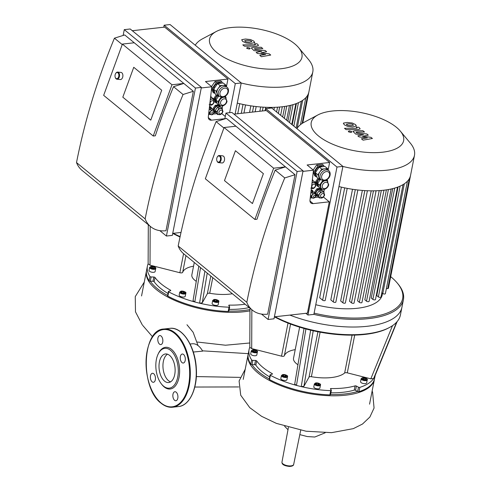 <?xml version="1.0" encoding="UTF-8"?>
<svg xmlns="http://www.w3.org/2000/svg" width="491" height="491" viewBox="0 0 491 491"><rect width="100%" height="100%" fill="white"/><g stroke="black" fill="none" stroke-linecap="round" stroke-linejoin="round"><path stroke-width="0.74" d="M315.762 304.715A55.784 22.936 11.1 0 0 382.299 294.606L382.557 293.311M403.025 184.61L380.967 297.037A1.43 0.589 -168.9 0 1 379.905 297.399A1.43 0.589 -168.9 0 1 378.383 296.895L376.769 295.576L398.084 186.948M397.52 187.157L375.474 299.535A1.43 0.589 -168.9 0 1 374.412 299.897A1.43 0.589 -168.9 0 1 372.884 299.393L371.264 298.055L392.732 188.618M391.143 188.992L369.103 301.314A1.43 0.589 -168.9 0 1 368.047 301.677A1.43 0.589 -168.9 0 1 366.519 301.173L364.831 299.786L386.399 189.864M381.323 190.459L359.375 302.315L357.583 300.848L379.212 190.625M373.461 190.833L351.482 302.843L349.543 301.253L371.208 190.827M364.819 190.6L342.816 302.738L340.668 300.971L362.352 190.422M355.294 189.667L333.272 301.916L330.811 299.891L352.513 189.274M344.688 187.869L322.648 300.204L319.678 297.761L341.38 187.139M407.444 181.173L385.38 293.655A1.43 0.589 -168.9 0 1 384.318 294.011A1.43 0.589 -168.9 0 1 382.79 293.508L381.82 292.71M359.375 302.315A1.43 0.589 11.1 0 0 360.903 302.818A1.43 0.589 11.1 0 0 361.965 302.456L383.987 190.189M338.943 186.549A60.553 24.9 11.1 0 0 345.793 188.09A60.553 24.9 11.1 0 0 356.675 189.845A60.553 24.9 11.1 0 0 366.446 190.686A60.553 24.9 11.1 0 0 375.32 190.796A60.553 24.9 11.1 0 0 383.403 190.256A60.553 24.9 11.1 0 0 390.719 189.084A60.553 24.9 11.1 0 0 397.244 187.261A60.553 24.9 11.1 0 0 402.872 184.702A60.553 24.9 11.1 0 0 407.389 181.234A60.553 24.9 11.1 0 0 410.494 175.643A60.553 24.9 11.1 0 0 410.544 175.422L414.484 155.322A60.553 24.9 11.1 0 0 410.261 143.053L400.337 131.128A47.075 19.352 11.1 0 0 396.39 127.273A47.075 19.352 11.1 0 0 317.886 114.949A47.075 19.352 11.1 0 0 353.704 150.602A47.075 19.352 11.1 0 0 400.337 131.128M351.482 302.843A1.43 0.589 11.1 0 0 353.011 303.346A1.43 0.589 11.1 0 0 354.072 302.99L376.088 190.772M322.648 300.204A1.43 0.589 11.1 0 0 324.177 300.707A1.43 0.589 11.1 0 0 325.238 300.345L347.211 188.366M333.272 301.916A1.43 0.589 11.1 0 0 334.801 302.419A1.43 0.589 11.1 0 0 335.862 302.057L357.853 189.986M342.816 302.738A1.43 0.589 11.1 0 0 344.344 303.242A1.43 0.589 11.1 0 0 345.4 302.879L367.403 190.729M386.349 288.702L387.773 288.542A1.43 0.589 11.1 0 0 388.418 288.192L410.501 175.643M274.395 316.836A76.528 31.467 11.1 0 0 305.918 328.97A76.528 31.467 11.1 0 0 310.65 330.173A76.528 31.467 11.1 0 0 388.504 328.006L389.467 327.491A77.48 31.86 -168.9 0 0 400.411 314.989L401.914 307.317A77.48 31.86 11.1 0 1 289.868 315.087A77.48 31.86 11.1 0 0 401.914 307.317L403.424 299.639A77.48 31.86 11.1 0 0 398.017 283.933L397.311 283.092A76.528 31.467 11.1 0 0 390.897 276.82A76.528 31.467 11.1 0 0 390.683 276.642M313.866 314.375A77.48 31.86 11.1 0 0 403.424 299.639M314.111 313.135A76.528 31.467 11.1 0 0 386.073 313.479A76.528 31.467 11.1 0 0 397.311 283.092M317.886 114.949L304.193 122.241A60.553 24.9 11.1 0 0 296.926 128.66M342.89 166.449A60.553 24.9 11.1 0 0 414.484 155.322M295.22 349.641A28.607 11.766 11.1 0 0 284.344 355.779A2.381 0.982 -168.9 0 1 281.521 356.159L251.693 348.585L249.809 347.303L249.968 308.164M374.664 376.671L374.658 376.683A64.37 26.465 -168.9 0 1 373.62 378.549L370.815 378.819L347.303 372.853A2.381 0.982 11.1 0 0 344.645 373.007A35.757 14.705 -168.9 0 1 311.38 376.707A2.381 0.982 11.1 0 0 309.029 377.113L303.941 386.264L301.228 386.607A64.37 26.465 -168.9 0 1 296.472 385.398L294.717 384.072L304.015 328.448M374.658 376.683L397.145 321.568L374.651 376.701A64.37 26.465 -168.9 0 0 374.928 376.02M330.854 389.535L331.044 388.541A0.951 0.393 11.1 0 0 330.412 388.786A0.951 0.393 11.1 0 0 330.455 388.946L331.315 390.222A0.951 0.393 -168.9 0 1 331.357 390.382A0.951 0.393 -168.9 0 1 330.695 390.627A64.37 26.465 -168.9 0 1 301.228 386.607L310.65 330.173M331.044 388.541A59.601 24.507 11.1 0 0 355.079 385.871L354.238 390.13A59.601 24.507 -168.9 0 1 330.879 392.818M375.21 375.327L374.572 378.573A64.37 26.465 -168.9 0 1 358.976 391.646A0.951 0.393 11.1 0 1 357.651 391.468A0.951 0.393 -168.9 0 1 357.644 391.462L355.558 390.32L356.392 386.061A0.951 0.393 11.1 0 0 355.079 385.871M356.392 386.061L358.479 387.196L357.644 391.462M396.636 322.151L373.62 378.549A64.37 26.465 -168.9 0 1 359.817 387.381A0.951 0.393 -168.9 0 1 358.479 387.196M320.457 385.085L319.868 388.074A3.099 1.277 -168.9 0 1 317.573 388.854A3.099 1.277 -168.9 0 1 314.265 387.761A3.099 1.277 -168.9 0 1 313.786 386.877L314.375 383.894A3.099 1.277 11.1 0 0 314.848 384.778A3.099 1.277 11.1 0 0 318.156 385.865A3.099 1.277 11.1 0 0 320.457 385.085C321.034 384.103 319.586 383.361 316.112 382.857L314.375 383.894M367.237 379.881L366.654 382.863A3.099 1.277 -168.9 0 1 365.261 383.624A3.099 1.277 -168.9 0 1 362.045 383.127A3.099 1.277 -168.9 0 1 360.572 381.673L361.155 378.69A3.099 1.277 11.1 0 0 362.628 380.138A3.099 1.277 11.1 0 0 365.85 380.642A3.099 1.277 11.1 0 0 367.237 379.881C367.814 378.899 366.372 378.156 362.898 377.647L361.155 378.69M257.376 351.998L256.793 354.981A3.099 1.277 -168.9 0 1 253.503 355.637A3.099 1.277 -168.9 0 1 250.711 353.79L251.294 350.807A3.099 1.277 11.1 0 0 254.093 352.655A3.099 1.277 11.1 0 0 257.376 351.998C258.014 351.01 256.517 350.267 252.883 349.782L251.294 350.807M254.498 351.679L253.055 351.126L252.975 350.427L254.338 350.273L255.786 350.826L255.866 351.525L254.498 351.679M364.199 378.156L365.648 378.708L365.727 379.408L364.359 379.561L362.91 379.009L362.837 378.309L364.199 378.156L363.954 379.408M255.786 350.826L255.645 351.55M254.338 350.273L254.099 351.525M365.648 378.708L365.507 379.433M319.125 384.293L318.377 384.784L316.756 384.557L315.873 383.833L316.615 383.342L318.242 383.569L319.125 384.293M287.511 376.726L286.922 379.709A3.099 1.277 -168.9 0 1 284.627 380.488A3.099 1.277 -168.9 0 1 281.318 379.402A3.099 1.277 -168.9 0 1 280.84 378.518L281.429 375.529A3.099 1.277 11.1 0 0 281.902 376.413A3.099 1.277 11.1 0 0 285.21 377.505A3.099 1.277 11.1 0 0 287.511 376.726C288.088 375.744 286.64 375.001 283.172 374.492L281.429 375.529M286.179 375.934L285.431 376.425L283.81 376.198L282.926 375.474L283.675 374.977L285.296 375.21L286.179 375.934M318.242 383.569L318.015 384.735M316.615 383.342L316.431 384.293M285.296 375.21L285.068 376.376M283.675 374.977L283.485 375.928M251.619 359.921L250.784 364.187A0.951 0.393 11.1 0 0 251.963 364.647L252.81 360.382A0.951 0.393 -168.9 0 1 251.619 359.921A64.37 26.465 -168.9 0 1 249.084 349.524A64.37 26.465 -168.9 0 1 249.809 347.217M252.81 360.382L255.492 360.449L254.651 364.715L251.969 364.647A0.951 0.393 -168.9 0 1 251.963 364.647A63.413 26.072 -168.9 0 0 269.283 378.905M269.676 376.922A59.601 24.507 -168.9 0 1 255.829 365.157L256.664 360.891A0.951 0.393 11.1 0 0 255.492 360.449M256.664 360.891A59.601 24.507 11.1 0 0 272.143 373.59L272.02 374.216M305.918 328.97L296.472 385.398A64.37 26.465 -168.9 0 1 270.381 375.314A0.951 0.393 -168.9 0 1 270.062 374.934A0.951 0.393 -168.9 0 1 270.302 374.737L272.198 374.16A0.951 0.393 11.1 0 0 272.437 373.964A0.951 0.393 11.1 0 0 272.143 373.59M299.633 327.159L293.532 358.246A19.069 7.844 11.1 0 0 296.46 363.671A19.069 7.844 11.1 0 0 297.945 364.764M270.062 374.934L269.228 379.199A0.951 0.393 11.1 0 0 269.541 379.58L270.381 375.314M330.695 390.627L329.86 394.887A0.951 0.393 11.1 0 0 330.523 394.647A0.951 0.393 11.1 0 0 330.48 394.488M329.86 394.887A64.37 26.465 -168.9 0 1 269.541 379.58M250.784 364.187A64.37 26.465 -168.9 0 1 248.243 353.79L249.084 349.524M255.829 365.157A0.951 0.393 11.1 0 0 254.651 364.715M355.558 390.32A0.951 0.393 11.1 0 0 354.238 390.13M357.651 391.468A63.413 26.072 -168.9 0 1 330.547 394.494M389.467 327.491A77.48 31.86 -168.9 0 1 305.856 328.467A77.48 31.86 -168.9 0 1 275.009 316.744M248.17 354.22A64.37 26.465 11.1 0 0 248.078 354.643A64.37 26.465 11.1 0 0 268.663 380.052A64.37 26.465 11.1 0 0 334.555 395.807A64.37 26.465 11.1 0 0 374.406 379.426A64.37 26.465 11.1 0 0 374.48 378.997M193.546 266.208A28.607 11.766 11.1 0 0 182.67 272.345A2.381 0.982 -168.9 0 1 179.847 272.726L150.019 265.152L148.135 263.87L148.294 224.731M232.384 293.741A35.757 14.705 -168.9 0 1 209.706 293.274A2.381 0.982 11.1 0 0 207.355 293.679L202.267 302.83L199.555 303.174A64.37 26.465 -168.9 0 1 194.798 301.965L193.043 300.639L198.8 266.183M229.18 306.102L229.371 305.107A0.951 0.393 11.1 0 0 228.738 305.353A0.951 0.393 11.1 0 0 228.781 305.512L229.641 306.789A0.951 0.393 -168.9 0 1 229.684 306.949A0.951 0.393 -168.9 0 1 229.021 307.194A64.37 26.465 -168.9 0 1 199.555 303.174L204.894 271.179M229.371 305.107A59.601 24.507 11.1 0 0 245.132 304.199M218.783 301.652L218.194 304.641A3.099 1.277 -168.9 0 1 215.899 305.42A3.099 1.277 -168.9 0 1 212.591 304.328A3.099 1.277 -168.9 0 1 212.112 303.444L212.701 300.461A3.099 1.277 11.1 0 0 213.174 301.345A3.099 1.277 11.1 0 0 216.482 302.431A3.099 1.277 11.1 0 0 218.783 301.652C219.36 300.67 217.912 299.927 214.438 299.424L212.701 300.461M155.702 268.565L155.119 271.554A3.099 1.277 -168.9 0 1 151.829 272.204A3.099 1.277 -168.9 0 1 149.037 270.357L149.62 267.374A3.099 1.277 11.1 0 0 152.419 269.221A3.099 1.277 11.1 0 0 155.702 268.565C156.341 267.577 154.843 266.834 151.21 266.349L149.62 267.374M152.824 268.246L151.381 267.693L151.302 266.994L152.664 266.84L154.113 267.392L154.192 268.092L152.824 268.246M154.113 267.392L153.971 268.117M152.664 266.84L152.425 268.092M217.452 300.86L216.703 301.351L215.083 301.124L214.199 300.4L214.941 299.909L216.568 300.136L217.452 300.86M185.837 293.293L185.248 296.276A3.099 1.277 -168.9 0 1 182.953 297.055A3.099 1.277 -168.9 0 1 179.645 295.969A3.099 1.277 -168.9 0 1 179.166 295.085L179.755 292.102A3.099 1.277 11.1 0 0 180.228 292.98A3.099 1.277 11.1 0 0 183.536 294.072A3.099 1.277 11.1 0 0 185.837 293.293C186.414 292.311 184.966 291.568 181.498 291.059L179.755 292.102M184.506 292.501L183.763 292.992L182.136 292.765L181.253 292.041L182.001 291.55L183.622 291.777L184.506 292.501M216.568 300.136L216.341 301.302M214.941 299.909L214.757 300.86M183.622 291.777L183.395 292.943M182.001 291.55L181.811 292.495M172.722 233.403A76.528 31.467 11.1 0 0 180.025 236.993M168.002 293.489A59.601 24.507 -168.9 0 1 154.156 281.724A0.951 0.393 11.1 0 0 152.977 281.282L150.295 281.214L151.136 276.949A0.951 0.393 -168.9 0 1 149.945 276.494A64.37 26.465 -168.9 0 1 147.41 266.091A64.37 26.465 -168.9 0 1 148.135 263.784M151.136 276.949L153.818 277.016L152.977 281.282M154.156 281.724L154.99 277.458A0.951 0.393 11.1 0 0 153.818 277.016M154.99 277.458A59.601 24.507 11.1 0 0 170.469 290.156L170.346 290.782M200.549 267.613L194.798 301.965A64.37 26.465 -168.9 0 1 168.708 291.881A0.951 0.393 -168.9 0 1 168.388 291.501A0.951 0.393 -168.9 0 1 168.628 291.304L170.524 290.727A0.951 0.393 11.1 0 0 170.764 290.531A0.951 0.393 11.1 0 0 170.469 290.156M194.276 262.47L191.858 274.813A19.069 7.844 11.1 0 0 194.786 280.238A19.069 7.844 11.1 0 0 196.271 281.331M168.388 291.501L167.554 295.766A0.951 0.393 11.1 0 0 167.867 296.147L168.708 291.881M229.021 307.194L228.186 311.454A0.951 0.393 11.1 0 0 228.849 311.214A0.951 0.393 11.1 0 0 228.806 311.055M228.186 311.454A64.37 26.465 -168.9 0 1 167.867 296.147M149.945 276.494L149.111 280.754A0.951 0.393 11.1 0 0 150.289 281.214A0.951 0.393 -168.9 0 0 150.295 281.214M149.111 280.754A64.37 26.465 -168.9 0 1 146.57 270.357L147.41 266.091M249.225 307.556A59.601 24.507 -168.9 0 1 229.205 309.385M249.962 309.52A63.413 26.072 -168.9 0 1 228.874 311.061M167.609 295.472A63.413 26.072 -168.9 0 1 150.289 281.214M180.111 236.588A77.48 31.86 -168.9 0 1 173.335 233.311M146.496 270.786A64.37 26.465 11.1 0 0 146.404 271.21A64.37 26.465 11.1 0 0 166.989 296.619A64.37 26.465 11.1 0 0 249.956 310.858M356.208 132.552L356.65 132.079L364.506 132.011L362.898 130.692L354.864 130.766L352.943 131.404L355.674 134.08L363.457 134.712L357.829 135.847L359.087 136.879L367.342 137.897L361.431 138.8L363.088 140.162L372.399 138.493L370.993 137.339L362.597 136.289L368.305 135.135L366.9 133.982L356.712 132.963L355.993 132.251M346.425 124.094L346.683 124.714L347.916 125.315L351.004 125.604L353.373 125.279L353.133 124.665L351.881 124.051L348.77 123.769L346.425 124.094L346.683 124.714M353.373 125.279L353.133 124.665M356.263 126.285L355.656 124.646L352.274 123.014L347.168 122.449L343.54 123.081L344.154 124.732L347.524 126.353L352.612 126.917L356.46 125.941M343.54 123.081L343.344 123.419M356.908 127.746L356.466 128.225L344.492 128.311L346.1 129.63L358.24 129.538L360.167 128.9L359.578 127.973L358.669 127.224L356.294 127.243L357.123 128.053M351.599 131.527L349.119 130.901L348.579 131.864L351.065 132.496L351.599 131.527L351.881 132.048M348.297 131.349L348.579 131.864M254.534 49.118L254.976 48.646L262.832 48.578L261.224 47.259L253.19 47.332L251.269 47.971L254 50.647L261.783 51.279L256.155 52.414L257.413 53.445L265.668 54.464L259.757 55.366L261.415 56.729L270.725 55.06L269.32 53.906L260.924 52.856L266.631 51.702L265.226 50.548L255.038 49.53L254.32 48.818M244.751 40.661L245.009 41.281L246.243 41.882L249.33 42.171L251.699 41.845L251.46 41.232L250.207 40.618L247.096 40.336L244.751 40.661L245.009 41.281M251.699 41.845L251.46 41.232M254.59 42.852L253.982 41.213L250.6 39.581L245.494 39.016L241.867 39.648L242.48 41.299L245.85 42.92L250.938 43.484L254.786 42.508M241.867 39.648L241.67 39.986M255.24 44.313L254.792 44.791L242.818 44.884L244.426 46.197L256.566 46.105L258.493 45.467L257.904 44.54L256.996 43.791L254.62 43.809L255.449 44.62M249.925 48.093L247.446 47.467L246.905 48.431L249.391 49.063L249.925 48.093L250.207 48.615M246.623 47.915L246.905 48.431M292.231 124.806L296.411 103.515M287.904 121.259L291.059 105.184M282.663 116.956L284.725 106.43M276.599 111.979L277.538 107.191M269.369 108.247L269.534 107.4M259.843 111.267L260.678 106.989M249.551 112.414L250.84 105.841M237.736 113.728L239.706 103.705M237.27 103.116A60.553 24.9 11.1 0 0 244.119 104.657A60.553 24.9 11.1 0 0 255.001 106.412A60.553 24.9 11.1 0 0 264.772 107.253A60.553 24.9 11.1 0 0 273.647 107.363A60.553 24.9 11.1 0 0 281.73 106.823A60.553 24.9 11.1 0 0 289.046 105.651A60.553 24.9 11.1 0 0 295.57 103.828A60.553 24.9 11.1 0 0 301.198 101.269A60.553 24.9 11.1 0 0 305.715 97.801A60.553 24.9 11.1 0 0 308.821 92.21A60.553 24.9 11.1 0 0 308.87 91.989L312.81 71.889A60.553 24.9 11.1 0 0 308.587 59.62L298.663 47.695A47.075 19.352 11.1 0 0 294.717 43.84A47.075 19.352 11.1 0 0 216.212 31.522A47.075 19.352 11.1 0 0 252.03 67.169A47.075 19.352 11.1 0 0 298.663 47.695M216.212 31.522L202.519 38.807A60.553 24.9 11.1 0 0 195.252 45.227M241.216 83.016A60.553 24.9 11.1 0 0 312.81 71.889M174.593 400.282A4.529 2.51 83.6 0 1 172.85 395.347A4.529 2.51 83.6 0 1 174.888 391.726A4.529 2.51 83.6 0 1 177.877 395.949A4.529 2.51 83.6 0 1 175.888 400.73A4.529 2.51 83.6 0 1 174.593 400.282M185.199 360.511A4.529 2.51 83.6 0 1 183.284 363.033A4.529 2.51 83.6 0 1 180.289 358.804A4.529 2.51 83.6 0 1 182.284 354.029A4.529 2.51 83.6 0 1 185.199 360.511M161.109 336.04A4.529 2.51 83.6 0 1 162.852 340.975A4.529 2.51 83.6 0 1 160.815 344.596A4.529 2.51 83.6 0 1 157.826 340.367A4.529 2.51 83.6 0 1 159.814 335.592A4.529 2.51 83.6 0 1 161.109 336.04M150.504 375.811A4.529 2.51 83.6 0 1 152.419 373.289A4.529 2.51 83.6 0 1 155.414 377.511A4.529 2.51 83.6 0 1 153.419 382.293A4.529 2.51 83.6 0 1 150.504 375.811M158.084 354.195L158.446 353.44A20.978 11.612 83.6 0 1 173.863 351.826A20.978 11.612 83.6 0 1 178.571 379.328A20.978 11.612 83.6 0 1 164.172 386.926A20.978 11.612 83.6 0 1 161.907 384.588L161.392 383.931A20.027 11.084 83.6 0 1 158.084 354.195A20.027 11.084 83.6 0 1 172.801 352.655A20.027 11.084 83.6 0 1 177.294 378.905A20.027 11.084 83.6 0 1 163.546 386.159A20.027 11.084 83.6 0 1 161.392 383.931M170.573 381.863A14.374 7.96 83.6 0 1 168.487 380.666A14.374 7.96 83.6 0 1 162.957 366.802A14.374 7.96 83.6 0 1 167.492 354.195M164.54 381.108A14.374 7.96 83.6 0 1 159.01 365.451A14.374 7.96 83.6 0 1 165.473 353.962A14.374 7.96 83.6 0 1 174.974 367.366A14.374 7.96 83.6 0 1 168.652 382.538A14.374 7.96 83.6 0 1 164.54 381.108M190.091 344.025L192.306 343.78A21.53 11.919 83.6 0 1 202.648 351.126L193.294 352.035M249.827 342.976L225.522 345.222L197.382 342.043M235.428 150.719L224.491 180.62L235.428 150.719L263.385 173.661L235.428 150.719M252.454 203.562L224.491 180.62L252.454 203.562L263.385 173.661L252.454 203.562M216.967 160.919A3.578 2.222 -84.3 0 0 217.022 161.079A3.578 2.222 -84.3 0 0 218.636 162.638A3.578 2.222 -84.3 0 0 221.085 159.992A3.578 2.222 -84.3 0 0 220.158 155.874A3.578 2.222 -84.3 0 0 219.342 155.524A3.578 2.222 -84.3 0 0 217.452 156.733A3.578 2.222 -84.3 0 0 217.366 156.881M219.63 156.267A3.099 1.927 95.7 0 1 219.95 161.073A3.099 1.927 95.7 0 1 216.912 160.778A3.099 1.927 95.7 0 1 217.286 157.01A3.099 1.927 95.7 0 1 219.63 156.267M218.636 162.638L221.981 162.969A3.578 2.222 -84.3 0 0 224.43 160.324A3.578 2.222 -84.3 0 0 223.503 156.206A3.578 2.222 -84.3 0 0 222.687 155.856L219.342 155.524M319.549 197.48A3.339 2.418 -50.6 0 1 319.488 197.431A3.339 2.418 -50.6 0 1 318.917 196.609A3.339 2.418 -50.6 0 1 319.506 193.626A3.339 2.418 -50.6 0 1 322.188 191.864A3.339 2.418 -50.6 0 1 323.722 192.269A3.339 2.418 -50.6 0 1 323.784 192.325M312.264 197.621A2.381 1.725 -50.6 0 1 312.196 197.572A2.381 1.725 -50.6 0 1 311.791 196.989A2.381 1.725 -50.6 0 1 312.215 194.853A2.381 1.725 -50.6 0 1 314.13 193.595A2.381 1.725 -50.6 0 1 315.222 193.89A2.381 1.725 -50.6 0 1 315.283 193.939M311.994 182.953A3.339 2.418 -50.6 0 1 313.43 182.413A3.339 2.418 -50.6 0 1 314.958 182.818A3.339 2.418 -50.6 0 1 315.026 182.873M312.724 197.928L312.153 197.99L311.435 195.983L312.988 193.724L315.271 193.472L315.51 194.135M312.037 182.566L315.026 182.235L315.369 183.198M320.279 197.922L319.426 198.014L318.413 195.209L320.592 192.042L323.784 191.686L324.128 192.65M319.426 198.014L317.898 196.762L316.891 193.957L317.978 192.374L319.07 190.79L322.262 190.434L323.784 191.686M316.891 193.957L318.413 195.209M319.07 190.79L320.592 192.042M312.202 181.124L313.497 180.983L315.026 182.235M310.766 193.485L311.466 192.472L313.743 192.22L315.271 193.472M312.153 197.99L310.447 196.234M310.558 195.265L311.435 195.983M311.466 192.472L312.988 193.724M325.809 180.338A4.769 3.455 -50.6 0 1 327.227 180.921A4.769 3.455 -50.6 0 1 327.411 181.087M321.378 188.44A4.769 3.455 -50.6 0 1 321.182 188.292A4.769 3.455 -50.6 0 1 320.365 187.12A4.769 3.455 -50.6 0 1 321.206 182.855A4.769 3.455 -50.6 0 1 323.587 180.774M322.188 189.004L321.089 189.127L319.647 185.113L322.716 180.657M326.061 180.228L327.319 180.087L327.785 181.394M321.089 189.127L319.058 187.458L317.616 183.444L320.169 179.737M317.616 183.444L319.647 185.113M326.908 179.749L327.319 180.087M311.012 191.367A2.381 1.725 -50.6 0 1 312.429 191.594L313.258 192.276M317.573 195.86L316.689 195.136A3.339 2.418 -50.6 0 1 316.124 194.319A3.339 2.418 -50.6 0 1 317.407 190.533A3.339 2.418 -50.6 0 1 320.924 189.98L321.58 190.514M318.278 185.297L318.18 185.211A4.29 3.106 -50.6 0 1 319.082 179.307M318.647 186.316L317.787 186.414L317.02 185.788L315.578 181.774L317.929 178.368M317.787 186.414L316.345 182.4L315.578 181.774M316.345 182.4L318.696 178.994M311.067 190.913L312.798 190.735L312.037 190.109L311.147 190.201M312.798 190.735L313.332 192.263M315.645 194.295L315.167 192.938L317.677 189.336L316.916 188.71L320.169 188.366M317.677 189.336L320.93 188.992M321.366 189.096L321.857 190.483M315.167 192.938L314.406 192.312L316.916 188.71M317.634 196.019L316.001 195.921M314.627 192.945L314.406 192.312M316.296 196.161L316.038 195.418M312.54 179.485L313.092 181.026M316.726 176.576L315.866 176.668L314.068 171.654L317.959 166.007L323.655 165.375L324.066 166.517M322.648 166.67A5.248 3.799 129.4 0 0 316.824 168.616A5.248 3.799 129.4 0 0 316.063 174.704M313.221 169.996L316.689 164.964L322.384 164.332L323.655 165.375M313.27 171.936L314.596 175.631L315.866 176.668M313.368 171.083L314.068 171.654M316.689 164.964L317.959 166.007M328.755 170.69L327.356 169.542A5.96 4.315 129.4 0 0 324.637 168.818A5.96 4.315 129.4 0 0 319.837 171.948A5.96 4.315 129.4 0 0 318.776 177.282A5.96 4.315 129.4 0 0 319.794 178.761L321.194 179.909L325.14 180.578C327.97 179.393 329.621 177.564 330.087 175.091C330.357 173.059 329.915 171.592 328.755 170.69A5.96 4.315 129.4 0 0 322.483 171.678A5.96 4.315 129.4 0 0 320.175 178.429A5.96 4.315 129.4 0 0 321.194 179.909M320.893 179.657L319.672 179.792L317.886 174.765L321.789 169.125L327.485 168.511L328.056 170.113M327.485 168.511L324.938 166.424L319.248 167.038L315.339 172.679L317.125 177.705L319.672 179.792M315.339 172.679L317.886 174.765M319.248 167.038L321.789 169.125M274.401 316.812L307.434 313.135L329.271 201.819L313.16 203.612A4.769 3.455 -50.6 0 1 310.969 203.035A4.769 3.455 -50.6 0 1 309.993 200.156L313.473 170.199L307.12 164.988L329.614 162.484L328.105 170.162M310.238 198.014L311.951 197.824M315.099 197.474L318.328 197.118M329.271 201.819L323.495 197.081M323.845 191.864L324.361 189.262M302.935 171.377L313.473 170.199M257.008 219.225L254.903 219.459L273.647 168.198L285.486 166.879L275.199 170.113A573.531 415.331 129.4 0 0 257.008 219.225M223.902 128.016L216.101 121.615L226.388 118.386L235.919 126.205L224.08 127.525L205.336 178.785L254.903 219.459M224.08 127.525L273.647 168.198M235.919 126.205L295.017 174.704L267.656 314.166A33.376 24.169 -50.6 0 1 252.337 310.116A33.376 24.169 -50.6 0 1 246.82 302.327A573.531 415.331 -50.6 0 1 284.731 177.932L275.199 170.113M284.731 177.932L295.017 174.704M216.101 121.615A573.531 415.331 129.4 0 0 178.19 246.009A33.376 24.169 129.4 0 0 183.708 253.798L252.337 310.116M246.82 302.327L178.19 246.009M303.045 170.819L274.009 318.819L268.086 319.475L297.123 171.482L303.045 170.819L231.875 112.421L225.952 113.077L224.817 118.877M307.943 315.038L336.979 167.044L342.902 166.388L313.866 314.381L307.943 315.038L305.838 313.313M329.614 162.484L266.318 110.549L233.98 114.145M342.902 166.388L271.726 107.983L265.809 108.64L265.416 110.647M261.519 314.087L268.086 319.475M265.809 108.64L336.979 167.044M297.123 171.482L225.952 113.077M133.755 67.285L122.818 97.187L133.755 67.285L161.711 90.227L133.755 67.285M150.78 120.129L122.818 97.187L150.78 120.129L161.711 90.227L150.78 120.129M115.293 77.486A3.578 2.222 -84.3 0 0 115.348 77.646A3.578 2.222 -84.3 0 0 116.962 79.204A3.578 2.222 -84.3 0 0 119.411 76.559A3.578 2.222 -84.3 0 0 118.484 72.447A3.578 2.222 -84.3 0 0 117.668 72.091A3.578 2.222 -84.3 0 0 115.778 73.3A3.578 2.222 -84.3 0 0 115.692 73.447M117.957 72.834A3.099 1.927 95.7 0 1 118.276 77.639A3.099 1.927 95.7 0 1 115.238 77.345A3.099 1.927 95.7 0 1 115.612 73.576A3.099 1.927 95.7 0 1 117.957 72.834M116.962 79.204L120.307 79.536A3.578 2.222 -84.3 0 0 122.756 76.891A3.578 2.222 -84.3 0 0 121.829 72.778A3.578 2.222 -84.3 0 0 121.013 72.422L117.668 72.091M217.875 114.047A3.339 2.418 -50.6 0 1 217.814 113.998A3.339 2.418 -50.6 0 1 217.243 113.176A3.339 2.418 -50.6 0 1 217.832 110.193A3.339 2.418 -50.6 0 1 220.514 108.431A3.339 2.418 -50.6 0 1 222.049 108.836A3.339 2.418 -50.6 0 1 222.11 108.892M210.59 114.188A2.381 1.725 -50.6 0 1 210.522 114.139A2.381 1.725 -50.6 0 1 210.117 113.556A2.381 1.725 -50.6 0 1 210.541 111.42A2.381 1.725 -50.6 0 1 212.456 110.162A2.381 1.725 -50.6 0 1 213.548 110.457A2.381 1.725 -50.6 0 1 213.61 110.506M210.32 99.52A3.339 2.418 -50.6 0 1 211.756 98.979A3.339 2.418 -50.6 0 1 213.284 99.385A3.339 2.418 -50.6 0 1 213.352 99.44M211.05 114.495L210.479 114.556L209.761 112.549L211.314 110.291L213.597 110.039L213.837 110.702M210.363 99.133L213.352 98.801L213.695 99.765M218.605 114.489L217.752 114.581L216.74 111.776L218.918 108.609L222.11 108.253L222.454 109.217M217.752 114.581L216.224 113.329L215.218 110.524L216.304 108.941L217.396 107.357L220.588 107.007L222.11 108.253M215.218 110.524L216.74 111.776M217.396 107.357L218.918 108.609M210.529 97.691L211.824 97.549L213.352 98.801M209.092 110.052L209.792 109.039L212.069 108.787L213.597 110.039M210.479 114.556L208.773 112.801M208.884 111.831L209.761 112.549M209.792 109.039L211.314 110.291M224.135 96.905A4.769 3.455 -50.6 0 1 225.553 97.488A4.769 3.455 -50.6 0 1 225.737 97.654M219.704 105.006A4.769 3.455 -50.6 0 1 219.508 104.859A4.769 3.455 -50.6 0 1 218.691 103.687A4.769 3.455 -50.6 0 1 219.532 99.421A4.769 3.455 -50.6 0 1 221.914 97.341M220.514 105.571L219.416 105.694L217.973 101.68L221.042 97.224M224.387 96.795L225.645 96.653L226.112 97.961M219.416 105.694L217.384 104.024L215.942 100.011L218.495 96.304M215.942 100.011L217.973 101.68M225.234 96.316L225.645 96.653M209.338 107.934A2.381 1.725 -50.6 0 1 210.756 108.161L211.584 108.842M215.899 112.433L215.015 111.703A3.339 2.418 -50.6 0 1 214.45 110.886A3.339 2.418 -50.6 0 1 215.733 107.099A3.339 2.418 -50.6 0 1 219.25 106.547L219.907 107.081M216.605 101.864L216.506 101.778A4.29 3.106 -50.6 0 1 217.409 95.874M216.973 102.883L216.114 102.981L215.346 102.355L213.904 98.341L216.255 94.935M216.114 102.981L214.671 98.967L213.904 98.341M214.671 98.967L217.022 95.561M209.393 107.48L211.124 107.302L210.363 106.676L209.473 106.768M211.124 107.302L211.658 108.83M213.972 110.862L213.493 109.505L216.003 105.903L215.242 105.277L218.495 104.933M216.003 105.903L219.256 105.559M219.692 105.663L220.183 107.05M213.493 109.505L212.732 108.879L215.242 105.277M215.96 112.586L214.328 112.488M212.953 109.511L212.732 108.879M214.622 112.727L214.364 111.985M210.866 96.052L211.418 97.592M215.052 93.143L214.193 93.235L212.394 88.22L216.285 82.574L221.981 81.942L222.392 83.083M220.975 83.237A5.248 3.799 129.4 0 0 215.156 85.182A5.248 3.799 129.4 0 0 214.389 91.271M211.547 86.563L215.015 81.531L220.711 80.898L221.981 81.942M211.596 88.503L212.922 92.198L214.193 93.235M211.695 87.65L212.394 88.22M215.015 81.531L216.285 82.574M227.081 87.257L225.682 86.109A5.96 4.315 129.4 0 0 222.963 85.385A5.96 4.315 129.4 0 0 218.164 88.515A5.96 4.315 129.4 0 0 217.102 93.849A5.96 4.315 129.4 0 0 218.121 95.328L219.52 96.475L223.466 97.144C226.296 95.96 227.947 94.131 228.413 91.657C228.683 89.626 228.241 88.159 227.081 87.257A5.96 4.315 129.4 0 0 220.809 88.245A5.96 4.315 129.4 0 0 218.501 94.996A5.96 4.315 129.4 0 0 219.52 96.475M219.219 96.224L217.998 96.359L216.212 91.332L220.115 85.692L225.811 85.078L226.382 86.68M225.811 85.078L223.264 82.991L217.574 83.605L213.665 89.245L215.451 94.272L217.998 96.359M213.665 89.245L216.212 91.332M217.574 83.605L220.115 85.692M224.853 118.693L211.486 120.178A4.769 3.455 -50.6 0 1 209.295 119.601A4.769 3.455 -50.6 0 1 208.319 116.723L211.799 86.766L205.447 81.555L227.941 79.051L226.431 86.729M208.565 114.581L210.277 114.391M213.425 114.041L216.654 113.685M225.283 116.484L221.822 113.648M222.171 108.431L222.687 105.829M201.261 87.944L211.799 86.766M181.007 232.458L172.728 233.378M155.334 135.792L153.229 136.025L171.973 84.765L183.812 83.445L173.526 86.68A573.531 415.331 129.4 0 0 155.334 135.792M122.228 44.583L114.428 38.181L124.714 34.953L134.246 42.772L122.406 44.092L103.662 95.352L153.229 136.025M122.406 44.092L171.973 84.765M134.246 42.772L193.344 91.271L165.983 230.733A33.376 24.169 -50.6 0 1 150.663 226.682A33.376 24.169 -50.6 0 1 145.146 218.894A573.531 415.331 -50.6 0 1 183.057 94.499L173.526 86.68M183.057 94.499L193.344 91.271M114.428 38.181A573.531 415.331 129.4 0 0 76.516 162.576A33.376 24.169 129.4 0 0 82.034 170.365L150.663 226.682M145.146 218.894L76.516 162.576M201.371 87.386L172.335 235.385L166.412 236.042L195.449 88.049L201.371 87.386L130.201 28.987L124.278 29.644L123.143 35.444M229.604 112.672L235.306 83.611L241.228 82.954L235.134 114.016M227.941 79.051L164.645 27.115L132.306 30.712M241.228 82.954L170.058 24.55L164.135 25.207L163.742 27.214M159.845 230.653L166.412 236.042M164.135 25.207L235.306 83.611M195.449 88.049L124.278 29.644M394.727 188.071L372.884 299.393M388.418 189.532L366.519 301.173M400.116 186.107L378.383 296.895M404.314 183.8L382.79 293.508M409.334 178.644L387.773 288.542M284.344 355.779L290.562 324.072M288.008 323.09L281.521 356.159M251.693 348.585L251.852 309.711M392.499 325.668L370.815 378.819M347.303 372.853L354.711 335.095M352.078 335.138L344.645 373.007M311.38 376.707L320.12 332.18M303.941 386.264L313.215 330.768M317.929 331.763L309.029 377.113M253.025 349.825A2.621 1.08 -168.9 0 1 257.002 351.341A2.621 1.08 -168.9 0 1 253.239 351.759A2.621 1.08 -168.9 0 1 253.025 349.825M365.678 380.003A2.621 1.08 -168.9 0 1 361.701 378.493A2.621 1.08 -168.9 0 1 365.464 378.076A2.621 1.08 -168.9 0 1 365.678 380.003M315.326 384.306A2.621 1.08 -168.9 0 1 317.37 382.949A2.621 1.08 -168.9 0 1 319.794 384.938A2.621 1.08 -168.9 0 1 315.326 384.306M282.38 375.946A2.621 1.08 -168.9 0 1 284.43 374.59A2.621 1.08 -168.9 0 1 286.848 376.572A2.621 1.08 -168.9 0 1 282.38 375.946M358.976 391.646L359.817 387.381M182.67 272.345L185.948 255.633M183.579 253.694L179.847 272.726M150.019 265.152L150.178 226.277M209.706 293.274L212.775 277.648M202.267 302.83L207.239 273.1M210.817 276.04L207.355 293.679M151.351 266.392A2.621 1.08 -168.9 0 1 155.328 267.908A2.621 1.08 -168.9 0 1 151.566 268.325A2.621 1.08 -168.9 0 1 151.351 266.392M213.653 300.873A2.621 1.08 -168.9 0 1 215.696 299.516A2.621 1.08 -168.9 0 1 218.121 301.505A2.621 1.08 -168.9 0 1 213.653 300.873M180.706 292.513A2.621 1.08 -168.9 0 1 182.756 291.157A2.621 1.08 -168.9 0 1 185.175 293.139A2.621 1.08 -168.9 0 1 180.706 292.513M293.053 104.638L289.53 122.59M286.744 106.105L284.344 118.337M298.442 102.674L293.839 126.126M302.64 100.367L297.172 128.261M279.649 107.032L278.385 113.446M263.145 107.167L262.39 110.984M271.787 107.4L271.67 107.989M253.626 106.234L252.472 112.089M243.014 104.436L241.271 113.335M307.661 95.211L302.118 123.468M161.03 402.921A38.857 21.512 83.6 0 1 153.321 336.059A38.857 21.512 83.6 0 1 189.201 365.5A38.857 21.512 83.6 0 1 161.03 402.921M163.896 329.019A39.335 21.776 83.6 0 1 189.888 365.709A39.335 21.776 83.6 0 1 172.599 407.211C168.677 407.604 164.853 406.284 161.122 403.246C140.021 388.154 141.881 329.393 163.896 329.019L169.812 328.362A39.335 21.776 83.6 0 1 195.811 365.046A39.335 21.776 83.6 0 1 178.515 406.554L172.599 407.211M240.117 377.376L196.339 376.591M293.673 464.418C293.612 465.597 292.237 466.272 289.549 466.45C282.165 465.664 281.926 463.338 281.963 462.123A5.966 2.455 11.1 0 0 287.345 465.671A5.966 2.455 11.1 0 0 293.673 464.418L300.707 430.3M324.14 195.277A2.148 1.553 -50.6 0 1 321.151 197.241A2.148 1.553 -50.6 0 1 321.808 193.914A2.148 1.553 -50.6 0 1 324.14 195.277M323.845 192.374A3.339 2.418 129.4 0 0 319.629 193.73A3.339 2.418 129.4 0 0 319.616 197.535C321.574 198.769 323.262 197.922 324.674 194.988L323.722 192.269M315.461 196.247A1.191 0.865 -50.6 0 1 313.798 197.333A1.191 0.865 -50.6 0 1 314.16 195.486A1.191 0.865 -50.6 0 1 315.461 196.247M315.351 193.994A2.381 1.725 129.4 0 0 312.337 194.958A2.381 1.725 129.4 0 0 312.325 197.677C313.221 198.8 314.449 198.229 315.995 195.952L315.222 193.89M315.382 185.825A2.148 1.553 -50.6 0 1 312.393 187.783A2.148 1.553 -50.6 0 1 313.043 184.456A2.148 1.553 -50.6 0 1 315.382 185.825M310.852 188.084C312.816 189.317 314.504 188.464 315.916 185.53L315.087 182.922A3.339 2.418 129.4 0 0 311.969 183.155M328.178 185.113A3.578 2.59 -50.6 0 1 323.195 188.378A3.578 2.59 -50.6 0 1 324.287 182.836A3.578 2.59 -50.6 0 1 328.178 185.113M327.607 181.234A4.769 3.455 129.4 0 0 321.587 183.168A4.769 3.455 129.4 0 0 321.562 188.605C322.863 190.453 327.626 189.017 328.712 184.819L327.227 180.921M329.553 175.379A4.769 3.455 -50.6 0 1 322.912 179.731A4.769 3.455 -50.6 0 1 324.361 172.347A4.769 3.455 -50.6 0 1 329.553 175.379M313.16 203.612L309.974 201.003M222.466 111.85A2.148 1.553 -50.6 0 1 219.477 113.808A2.148 1.553 -50.6 0 1 220.134 110.481A2.148 1.553 -50.6 0 1 222.466 111.85M222.171 108.941A3.339 2.418 129.4 0 0 217.955 110.297A3.339 2.418 129.4 0 0 217.943 114.102C219.9 115.336 221.588 114.489 223 111.555L222.049 108.836M213.788 112.813A1.191 0.865 -50.6 0 1 212.124 113.9A1.191 0.865 -50.6 0 1 212.486 112.052A1.191 0.865 -50.6 0 1 213.788 112.813M213.677 110.561A2.381 1.725 129.4 0 0 210.664 111.525A2.381 1.725 129.4 0 0 210.651 114.243C211.621 115.385 212.849 114.814 214.321 112.519L213.548 110.457M213.708 102.392A2.148 1.553 -50.6 0 1 210.719 104.35A2.148 1.553 -50.6 0 1 211.369 101.029A2.148 1.553 -50.6 0 1 213.708 102.392M209.178 104.651C211.142 105.884 212.83 105.031 214.242 102.097L213.413 99.489A3.339 2.418 129.4 0 0 210.295 99.722M226.504 101.68A3.578 2.59 -50.6 0 1 221.521 104.945A3.578 2.59 -50.6 0 1 222.613 99.403A3.578 2.59 -50.6 0 1 226.504 101.68M225.934 97.801A4.769 3.455 129.4 0 0 219.913 99.734A4.769 3.455 129.4 0 0 219.888 105.172C221.189 107.02 225.952 105.583 227.038 101.385L225.553 97.488M227.879 91.946A4.769 3.455 -50.6 0 1 221.238 96.297A4.769 3.455 -50.6 0 1 222.687 88.914A4.769 3.455 -50.6 0 1 227.879 91.946M211.486 120.178L208.301 117.57M330.523 394.647L331.357 390.382M369.551 404.167L374.406 379.426M243.223 379.377L248.078 354.643M228.849 311.214L229.684 306.949M141.549 295.95L146.404 271.21M291.783 124.438L295.846 103.724M286.597 120.185L289.469 105.559M296.091 127.979L301.351 101.177M300.492 124.646L305.77 97.74M282.313 106.756L280.637 115.293M265.729 107.296L265.066 110.684M274.414 107.339L273.935 109.794M256.179 106.553L255.148 111.788M245.537 104.933L243.947 113.034M308.827 92.21L302.775 123.057M169.812 328.362C182.302 326.405 195.222 346.265 196.308 368.281C197.805 387.945 189.759 405.689 178.515 406.554M284.62 426.268L287.996 429.717M299.817 434.627L307.28 436.56L314.799 437.021L325.189 432.792M194.798 387.037L238.718 386.945M248.274 353.649L202.482 350.838M281.963 462.123L288.426 427.403M144.268 282.104L135.252 296.607L135.485 311.834L142.273 324.858M186.967 324.741L193.129 332.278L198.039 345.584M142.703 325.386L152.566 336.801M372.123 391.063L372.595 392.143L374.062 408.039L369.895 417.006L362.518 424.021L353.299 428.649L331.529 432.663L306.059 431.221L276.347 423.371L261.593 416.319L249.796 407.696L240.725 395.243L239.099 380.985L245.212 369.263M321.182 188.292L321.562 188.605M312.264 180.602L312.816 181.056M219.508 104.859L219.888 105.172M210.59 97.169L211.142 97.623"/></g></svg>
